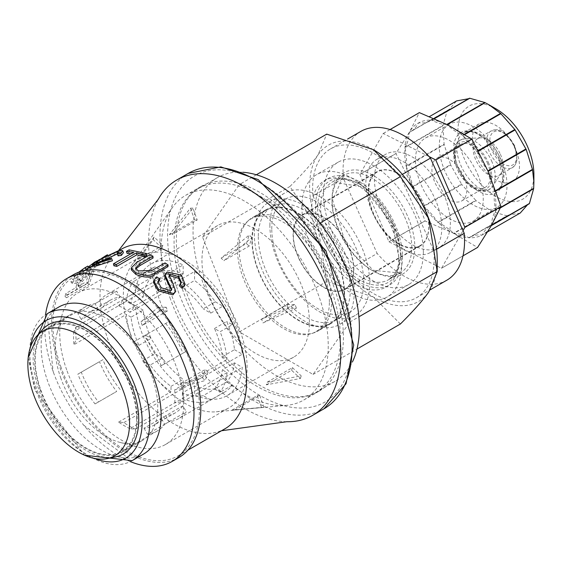 <?xml version="1.0" encoding="UTF-8"?>
<svg xmlns="http://www.w3.org/2000/svg" width="562" height="562" viewBox="0 0 562 562"><rect width="100%" height="100%" fill="white"/><g stroke="black" fill="none" stroke-linecap="round" stroke-linejoin="round"><path stroke-width="0.42" stroke-dasharray="2.81 2.11" d="M214.501 328.503L226.648 321.485A65.037 37.549 60 0 1 234.495 349.69L222.341 356.708A65.037 37.549 -120 0 0 214.501 328.503L220.107 331.742L232.261 324.724L226.648 321.485M138.905 345.377L151.059 338.359A65.037 37.549 60 0 1 143.219 310.154L131.065 317.172A65.037 37.549 -120 0 0 138.905 345.377L133.299 342.139L145.453 335.121L151.059 338.359M215.344 388.63A65.037 37.549 60 0 1 194.55 385.911L182.397 392.922A65.037 37.549 -120 0 0 203.191 395.648L215.344 388.63L222.868 392.971L210.715 399.989L203.191 395.648M234.495 362.848A65.037 37.549 60 0 1 226.648 381.998L214.501 389.016A65.037 37.549 -120 0 0 222.341 369.866L234.495 362.848L242.292 367.351A75.996 43.878 60 0 1 226.851 395.739A75.996 43.878 60 0 1 194.55 394.91L135.252 429.15L129.991 428.658L182.397 398.402A71.697 41.398 -120 0 0 210.715 399.989M171.01 386.347L183.163 379.329A65.037 37.549 60 0 1 162.369 358.043L150.216 365.061A65.037 37.549 -120 0 0 171.01 386.347L171.01 391.819A71.697 41.398 -120 0 1 142.692 360.713L150.216 365.061M162.369 271.214A65.037 37.549 60 0 1 183.163 273.94L171.01 280.951A65.037 37.549 -120 0 0 150.216 278.232L162.369 271.214L154.845 266.873L142.692 273.891L150.216 278.232M143.219 296.996A65.037 37.549 60 0 1 151.059 277.846L138.905 284.864A65.037 37.549 -120 0 0 131.065 304.014L143.219 296.996L135.421 292.493A75.996 43.878 60 0 1 150.855 264.112A75.996 43.878 60 0 1 183.163 264.934L123.858 299.167L118.596 305.735L171.01 275.478A71.697 41.398 -120 0 0 142.692 273.891M182.397 287.533L194.55 280.515A65.037 37.549 60 0 1 215.344 301.801L203.191 308.819A65.037 37.549 -120 0 0 182.397 287.533L182.397 282.054A71.697 41.398 -120 0 1 210.715 313.16L203.191 308.819M182.861 405.813A65.037 37.549 60 0 1 175.421 412.782A65.037 37.549 60 0 1 165.678 415.739L144.027 428.237A65.037 37.549 -120 0 0 153.777 425.279A65.037 37.549 -120 0 0 161.217 418.311L182.861 405.813L186.303 411.777A71.697 41.398 60 0 1 178.751 418.549A71.697 41.398 60 0 1 169.113 421.697L147.469 434.194A71.697 41.398 -120 0 0 157.107 431.047A71.697 41.398 -120 0 0 164.652 424.275L161.217 418.311M120.135 389.445A65.037 37.549 60 0 1 102.944 359.68L81.3 372.177A65.037 37.549 -120 0 0 98.483 401.942L116.692 391.433A71.697 41.398 60 0 1 99.509 361.661L77.858 374.159A71.697 41.398 -120 0 0 95.048 403.93L98.483 401.942M102.944 307.091A65.037 37.549 60 0 1 110.384 300.129A65.037 37.549 60 0 1 120.135 297.165L98.483 309.662A65.037 37.549 -120 0 0 88.74 312.627A65.037 37.549 -120 0 0 81.3 319.588L102.944 307.091L99.509 301.134A71.697 41.398 60 0 1 107.054 294.362A71.697 41.398 60 0 1 116.692 291.207L95.048 303.705A71.697 41.398 -120 0 0 85.41 306.859A71.697 41.398 -120 0 0 77.858 313.631L81.3 319.588M165.678 323.459A65.037 37.549 60 0 1 182.861 353.231L161.217 365.729A65.037 37.549 -120 0 0 144.027 335.957L169.113 321.471A71.697 41.398 60 0 1 186.303 351.243L164.652 363.74A71.697 41.398 -120 0 0 147.469 333.969L144.027 335.957M161.217 365.729L164.652 363.74M147.469 333.969L169.113 321.471M98.483 309.662L95.048 303.705M77.858 313.631L99.509 301.134M81.3 372.177L77.858 374.159M95.048 403.93L116.692 391.433M144.027 428.237L147.469 434.194M164.652 424.275L186.303 411.777M215.344 301.801L222.868 306.149L210.715 313.16M138.905 284.864L133.299 281.625A71.697 41.398 -120 0 0 126.324 301.274L131.065 304.014M126.324 301.274L73.917 331.531L76.123 326.733L135.421 292.493M171.01 280.951L171.01 275.478M162.369 358.043L154.845 353.702L142.692 360.713M214.501 389.016L220.107 392.255A71.697 41.398 -120 0 0 227.083 372.599L222.341 369.866M227.083 372.599L174.677 402.863L182.994 401.584L242.292 367.351M182.397 392.922L182.397 398.402M131.065 317.172L126.324 314.432A71.697 41.398 -120 0 0 133.299 342.139M143.219 310.154L135.421 305.651L76.123 339.884L73.917 344.689L126.324 314.432M222.341 356.708L227.083 359.448A71.697 41.398 -120 0 0 220.107 331.742M234.495 349.69L242.292 354.193L182.994 388.433L174.677 389.705L227.083 359.448M501.353 160.437A47.903 27.657 -120 0 0 449.186 124.307A47.903 27.657 -120 0 0 449.186 179.622A47.903 27.657 -120 0 0 497.089 207.28A47.903 27.657 -120 0 0 501.353 160.437M477.595 174.157A47.903 27.657 60 0 1 473.33 220.999A47.903 27.657 60 0 1 421.163 184.87A47.903 27.657 60 0 1 425.42 138.027A47.903 27.657 60 0 1 477.595 174.157M429.031 156.552L383.298 133.475A74.388 42.951 -120 0 0 383.235 133.482L359.877 174.332A74.388 42.951 -120 0 0 359.877 174.424L388.953 241.737A74.388 42.951 -120 0 0 389.016 241.815L441.451 268.278A74.388 42.951 -120 0 0 441.514 268.271L463.032 230.631M381.275 208.095A53.706 31.008 -120 0 0 439.231 247.385A53.706 31.008 -120 0 0 443.474 193.658A53.706 31.008 -120 0 0 385.518 154.36A53.706 31.008 -120 0 0 381.275 208.095M434.208 118.589L431.497 120.156A64.447 37.211 -120 0 0 418.697 122.818L418.444 122.959A64.447 37.211 -120 0 0 409.529 131.986A64.447 37.211 -120 0 0 409.389 132.232L449.565 109.133L456.421 101.034M464.374 134.276L462.575 135.316A50.327 29.055 60 0 1 447.169 124.624A64.447 37.211 -120 0 0 446.825 124.448L446.825 124.448A64.447 37.211 -120 0 0 431.813 120.177A64.447 37.211 -120 0 0 431.497 120.156A50.327 29.055 60 0 1 430.724 120.633A50.327 29.055 60 0 1 418.697 122.818A64.447 37.211 -120 0 0 418.444 122.959A50.327 29.055 60 0 1 410.899 131.459A50.327 29.055 60 0 1 409.389 132.232A64.447 37.211 -120 0 0 409.241 132.513A64.447 37.211 -120 0 0 405.026 147.286L443.004 125.354L447.219 110.588L409.241 132.513A50.327 29.055 60 0 1 405.026 147.286A64.447 37.211 -120 0 0 404.991 147.666A64.447 37.211 -120 0 0 406.136 166.148L444.106 144.223L442.968 125.74L404.991 147.666A50.327 29.055 60 0 1 406.136 166.148A64.447 37.211 -120 0 0 406.221 166.591A64.447 37.211 -120 0 0 412.396 186.155A64.447 37.211 -120 0 0 412.571 186.563L450.548 164.638L444.198 144.666L406.221 166.591A50.327 29.055 60 0 1 412.571 186.563A64.447 37.211 -120 0 0 412.768 187.013A64.447 37.211 -120 0 0 423.565 206.057L461.543 184.132L450.745 165.088L412.768 187.013A50.327 29.055 60 0 1 423.565 206.057A64.447 37.211 -120 0 0 423.846 206.458A64.447 37.211 -120 0 0 437.791 222.285L475.768 200.353L461.823 184.533L423.846 206.458A50.327 29.055 60 0 1 437.791 222.285A64.447 37.211 -120 0 0 438.128 222.587A64.447 37.211 -120 0 0 453.211 233.118A64.447 37.211 -120 0 0 453.527 233.279L491.504 211.354L476.105 200.662L438.128 222.587A50.327 29.055 60 0 1 453.527 233.279A64.447 37.211 -120 0 0 453.878 233.455A64.447 37.211 -120 0 0 468.891 237.726L506.861 215.801L491.855 211.523L453.878 233.455A50.327 29.055 60 0 1 468.891 237.726A64.447 37.211 -120 0 0 469.207 237.74A64.447 37.211 -120 0 0 482.006 235.078L519.983 213.153L508.35 215.12L469.207 237.74A50.327 29.055 60 0 1 469.98 237.269A50.327 29.055 60 0 1 482.006 235.078A64.447 37.211 -120 0 0 482.259 234.944A64.447 37.211 -120 0 0 491.167 225.917A64.447 37.211 -120 0 0 491.314 225.664L491.314 225.664A64.447 37.211 -120 0 0 491.462 225.39A64.447 37.211 -120 0 0 495.677 210.617L500.377 207.905M487.69 231.804L482.259 234.944A50.327 29.055 60 0 1 489.804 226.437A50.327 29.055 60 0 1 491.314 225.664M491.476 225.383L491.462 225.39A50.327 29.055 60 0 1 495.677 210.617A64.447 37.211 -120 0 0 495.712 210.237A64.447 37.211 -120 0 0 494.567 191.747L495.853 191.01M500.594 207.413L495.712 210.237A50.327 29.055 60 0 1 494.567 191.747A64.447 37.211 -120 0 0 494.483 191.305A64.447 37.211 -120 0 0 488.308 171.747A64.447 37.211 -120 0 0 488.132 171.333A64.447 37.211 -120 0 0 487.935 170.89A64.447 37.211 -120 0 0 477.138 151.845L478.431 151.101M495.705 190.602L494.483 191.305A50.327 29.055 60 0 1 488.132 171.333M487.935 170.89L487.935 170.89A50.327 29.055 60 0 1 477.138 151.845A64.447 37.211 -120 0 0 476.857 151.445A64.447 37.211 -120 0 0 462.912 135.618L464.788 134.536M478.199 150.665L476.857 151.445A50.327 29.055 60 0 1 462.912 135.618A64.447 37.211 -120 0 0 462.575 135.316A64.447 37.211 -120 0 0 447.493 124.778A64.447 37.211 -120 0 0 447.169 124.624M446.825 124.448A50.327 29.055 60 0 1 431.813 120.177L434.412 118.68M529.285 203.739L527.549 204.744M443.004 125.354A64.447 37.211 -120 0 0 442.968 125.74M444.106 144.223A64.447 37.211 -120 0 0 444.198 144.666M450.548 164.638A64.447 37.211 -120 0 0 450.745 165.088M461.543 184.132A64.447 37.211 -120 0 0 461.823 184.533M491.504 211.354A64.447 37.211 -120 0 0 491.855 211.523M468.659 98.701L469.474 98.231M462.99 255.865L441.514 268.271M441.451 268.278L477.545 247.442L453.211 233.118L425.111 220.971L389.016 241.815M388.953 241.737L425.048 220.901L412.396 186.155L395.971 153.581L359.877 174.424M359.877 174.332L395.964 153.496L409.529 131.986L419.329 112.646M390.063 129.541L383.235 133.482M383.298 133.475L390.084 129.555M515.537 148.916A33.298 19.227 -120 0 0 479.274 123.802A33.298 19.227 -120 0 0 479.274 162.249A33.298 19.227 -120 0 0 512.572 181.477A33.298 19.227 -120 0 0 515.537 148.916M495.923 108.789A53.706 31.008 -120 0 0 457.946 130.714A53.706 31.008 -120 0 0 495.923 196.489A53.706 31.008 -120 0 0 533.9 174.564M373.421 149.696A90.229 52.09 -120 0 0 318.169 154.627A90.229 52.09 -120 0 0 318.169 228.298A90.229 52.09 -120 0 0 373.421 297.038A90.229 52.09 -120 0 0 428.673 292.1A90.229 52.09 -120 0 0 437.222 260.199M312.999 195.906L346.775 271.032A85.93 49.611 -120 0 0 416.386 297.783A85.93 49.611 -120 0 0 433.843 250.821L400.074 175.695A85.93 49.611 -120 0 0 330.456 148.944A85.93 49.611 -120 0 0 312.999 195.906L343.382 178.365A85.93 49.611 60 0 1 360.839 131.403M42.213 329.943A74.655 43.098 -120 0 0 48.613 410.892A74.655 43.098 -120 0 0 115.519 456.906M40.422 390.302A72.505 41.862 60 0 1 49.688 326.55A72.505 41.862 60 0 1 122.193 368.412A72.505 41.862 60 0 1 122.193 452.129A72.505 41.862 60 0 1 40.422 390.302M136.636 418.613A71.697 41.398 -120 0 0 105.34 346.459A71.697 41.398 -120 0 0 50.088 327.246A71.697 41.398 -120 0 0 50.088 410.042A71.697 41.398 -120 0 0 121.785 451.434A71.697 41.398 -120 0 0 136.636 418.613M129.991 428.658A71.697 41.398 -120 0 1 118.596 422.076L123.858 422.568A75.996 43.878 -120 0 0 135.252 429.15M123.858 422.568L183.163 388.335A75.996 43.878 60 0 1 135.421 305.651M76.123 326.733A75.996 43.878 -120 0 0 76.123 339.884M182.397 282.054L129.991 312.31L135.252 305.749A75.996 43.878 -120 0 0 123.858 299.167M135.252 305.749L194.55 271.509A75.996 43.878 60 0 1 242.292 354.193M182.994 401.584A75.996 43.878 -120 0 0 183.296 395.184A75.996 43.878 -120 0 0 182.994 388.433M309.43 322.356A75.996 43.878 -120 0 0 276.258 245.882A75.996 43.878 -120 0 0 217.698 225.517A75.996 43.878 -120 0 0 217.698 313.273A75.996 43.878 -120 0 0 293.694 357.151A75.996 43.878 -120 0 0 309.43 322.356M340.403 338.457A117.62 67.911 -120 0 0 289.065 220.093A117.62 67.911 -120 0 0 198.428 188.579A117.62 67.911 -120 0 0 198.428 324.393A117.62 67.911 -120 0 0 316.048 392.304A117.62 67.911 -120 0 0 340.403 338.457M242.925 172.267A117.62 67.911 -120 0 0 217.396 177.634A117.62 67.911 -120 0 0 217.396 313.448A117.62 67.911 -120 0 0 335.008 381.352A117.62 67.911 -120 0 0 352.423 361.928M256.328 174.768L239.37 184.554L313.041 227.09L319.961 223.093M313.041 227.09L349.873 322.026L313.041 374.433L239.37 331.896L202.531 236.96L239.37 184.554M400.39 324L373.421 297.038L326.719 281.464L318.169 228.298L289.88 186.528C303.108 173.335 312.535 162.699 318.169 154.627L326.719 134.121M349.873 322.026L358.879 316.827M313.041 374.433L356.961 349.072M202.531 236.96L289.88 186.528M239.37 331.896L326.719 281.464M182.861 353.231L186.303 351.243M120.135 297.165L116.692 291.207M102.944 359.68L99.509 361.661M165.678 415.739L169.113 421.697M194.55 271.509L194.55 280.515M174.677 402.863A71.697 41.398 -120 0 0 174.993 396.47A71.697 41.398 -120 0 0 174.677 389.705M73.917 331.531A71.697 41.398 -120 0 0 73.917 344.689M129.991 312.31A71.697 41.398 -120 0 0 118.596 305.735M151.059 277.846L145.453 274.607A71.697 41.398 60 0 1 153.005 267.828A71.697 41.398 60 0 1 154.845 266.873M183.163 273.94L183.163 264.934M183.163 388.335L183.163 379.329M118.596 422.076L171.01 391.819M226.648 381.998L232.261 385.237A71.697 41.398 60 0 1 224.709 392.016A71.697 41.398 60 0 1 222.868 392.971M194.55 385.911L194.55 394.91M145.453 274.607L133.299 281.625M232.261 385.237L220.107 392.255M222.868 306.149A71.697 41.398 60 0 1 232.261 324.724M154.845 353.702A71.697 41.398 60 0 1 145.453 335.121M60.935 378.465A72.505 41.862 60 0 1 57.008 333.308A72.505 41.862 60 0 1 70.201 314.706A72.505 41.862 60 0 1 142.706 356.568A72.505 41.862 60 0 1 142.706 440.292A72.505 41.862 60 0 1 120.001 442.413A72.505 41.862 60 0 1 60.935 378.465M66.681 369.894A87.546 50.545 60 0 1 61.932 315.373A87.546 50.545 60 0 1 77.865 292.914A87.546 50.545 60 0 1 165.411 343.459A87.546 50.545 60 0 1 165.411 444.549A87.546 50.545 60 0 1 137.992 447.113A87.546 50.545 60 0 1 66.681 369.894M130.251 333.196A87.546 50.545 60 0 1 131.649 265.271A87.546 50.545 60 0 1 141.434 256.216A87.546 50.545 60 0 1 228.98 306.761A87.546 50.545 60 0 1 228.98 407.843A87.546 50.545 60 0 1 216.237 411.791A87.546 50.545 60 0 1 130.251 333.196M142.249 325.482L140.936 321.808L158.034 307.393A109.161 63.028 -120 0 0 158.681 309.226A109.161 63.028 -120 0 0 159.348 311.067L142.249 325.482L167.518 310.891L166.204 307.217L140.936 321.808M170.504 299.265A118.153 68.22 60 0 1 172.386 207.589A118.153 68.22 60 0 1 185.608 195.365A118.153 68.22 60 0 1 303.761 263.585A118.153 68.22 60 0 1 303.761 400.018A118.153 68.22 60 0 1 286.564 405.35A118.153 68.22 60 0 1 170.504 299.265M202.517 377.966A109.161 63.028 -120 0 0 205.235 380.53L182.748 386.6L180.03 384.036L202.517 377.966L205.299 369.452L180.03 384.036M261.463 407.429A109.161 63.028 -120 0 0 263.992 407.38L231.958 410.148L261.463 407.429L257.227 395.557L231.958 410.148M300.347 378.514A109.161 63.028 -120 0 0 301.204 375.88L267.168 382.195L266.311 384.829L300.347 378.514L291.58 370.239L266.311 384.829M296.385 308.166A109.161 63.028 -120 0 0 295.078 304.492L261.639 319.251L262.953 322.925L296.385 308.166L288.222 308.341L262.953 322.925M251.909 237.585A109.161 63.028 -120 0 0 249.191 235.028L221.14 258.134L223.859 260.698L251.909 237.585L249.128 246.107L223.859 260.698M192.963 208.123A109.161 63.028 -120 0 0 190.434 208.179L169.394 234.642L171.923 234.593L192.963 208.123L197.192 220.002L171.923 234.593M154.079 237.038A109.161 63.028 -120 0 0 153.215 239.679L136.714 262.538L137.578 259.904L154.079 237.038L162.847 245.313L137.578 259.904M185.699 290.491A118.153 68.22 60 0 1 200.796 186.598A118.153 68.22 60 0 1 318.949 254.811A118.153 68.22 60 0 1 318.949 391.25A118.153 68.22 60 0 1 185.699 290.491M286.711 421.725A135.878 78.448 60 0 1 159.376 299.497A135.878 78.448 60 0 1 158.28 199.271M225.109 428.68A103.654 59.846 60 0 1 217.789 431.855A103.654 59.846 60 0 1 108.213 340.291A103.654 59.846 60 0 1 115.048 253.905A103.654 59.846 60 0 1 121.455 249.142M87.581 283.129L80.064 287.47A103.654 59.846 60 0 1 82.185 281.625L88.241 274.832L90.503 274.277L89.976 276.666A103.654 59.846 -120 0 0 87.581 283.129L86.126 281.787A105.804 61.082 60 0 1 88.571 275.19L89.119 272.739L86.871 273.272L80.773 280.164A105.804 61.082 -120 0 0 78.61 286.128L86.126 281.787M178.962 457.496A105.537 60.928 60 0 1 59.944 367.506A105.537 60.928 60 0 1 73.425 274.706M61.125 367.478A103.654 59.846 60 0 1 74.367 276.335A103.654 59.846 60 0 1 178.021 336.174A103.654 59.846 60 0 1 178.021 455.866A103.654 59.846 60 0 1 61.125 367.478M130.335 461.613A105.537 60.928 60 0 1 83.78 425.251A105.537 60.928 60 0 1 53.762 373.252A105.537 60.928 60 0 1 53.102 371.447A105.537 60.928 60 0 1 45.543 314.755M143.556 454.061A84.855 48.992 60 0 1 128.143 458.037A84.855 48.992 60 0 1 47.854 381.696A84.855 48.992 60 0 1 47.552 318.443A84.855 48.992 60 0 1 58.701 307.084M158.034 307.393L166.204 307.217M167.518 310.891L159.348 311.067M136.714 262.538L161.982 247.954L162.847 245.313M161.982 247.954L153.215 239.679M169.394 234.642L194.663 220.051L197.192 220.002M194.663 220.051L190.434 208.179M221.14 258.134L246.409 243.543L249.128 246.107M246.409 243.543L249.191 235.028M261.639 319.251L286.908 304.66L288.222 308.341M286.908 304.66L295.078 304.492M267.168 382.195L292.437 367.604L291.58 370.239M292.437 367.604L301.204 375.88M234.487 410.091L259.756 395.5L257.227 395.557M259.756 395.5L263.992 407.38M182.748 386.6L208.017 372.009L205.299 369.452M208.017 372.009L205.235 380.53M78.343 280.009L74.022 280.649A103.654 59.846 -120 0 0 72.217 283.452L78.743 283.445L78.434 285.812A103.654 59.846 -120 0 0 77.359 289.03L67.299 294.839A103.654 59.846 -120 0 0 66.499 297.741L89.281 284.583A103.654 59.846 60 0 1 92.428 275.324L93.566 271.348L89.667 272.451L80.661 281.049L80.408 280.389L78.343 280.009L76.987 278.436L72.709 279.012L70.868 281.871L77.317 281.962L75.905 287.688L65.838 293.497L65.023 296.455L87.812 283.304L92.196 269.767L88.332 270.842L79.333 279.511L79.003 278.836L76.987 278.436M85.719 269.781A103.654 59.846 -120 0 0 75.505 278.661L98.294 265.503A103.654 59.846 60 0 1 108.501 256.623A103.654 59.846 60 0 1 108.571 256.588L105.881 258.134A103.654 59.846 -120 0 0 105.818 258.176A103.654 59.846 -120 0 0 97.268 265.102L90.292 269.128A103.654 59.846 60 0 1 98.287 262.524L95.582 264.091A103.654 59.846 -120 0 0 87.581 270.694L79.874 275.141A103.654 59.846 60 0 1 88.424 268.214A103.654 59.846 60 0 1 88.859 267.969L88.424 268.214M100.177 262.011L96.903 264.498L99.003 264.407L110.531 260.361L112.428 260.754M93.229 266.205L100.141 261.625L120.261 252.233L123.422 252.64M118.076 255.858L119.657 253.898L117.521 253.757M113.91 265.791L134.009 254.186A103.654 59.846 -120 0 0 130.974 253.715M127.068 253.371L129.752 251.818A103.654 59.846 60 0 1 146.9 255.436M131.368 269.901L136.903 264.288L150.089 256.672A103.654 59.846 60 0 1 153.089 257.986M135.779 268.931L135.611 269.95L138.35 272.703L151.824 272.163L164.947 264.59A103.654 59.846 60 0 1 167.975 266.634M179.264 285.749L181.083 283.15M169.12 276.349L168.755 277.066L171.543 282.426L175.154 292.633M153.426 282.377L156.461 278.436L159.524 280.494M157.803 282.293L157.529 283.058L160.802 289.163L170.033 292.135L171.396 290.154M164.673 276.328L166.886 273.603L180.985 276.525L184.631 285.756M74.022 280.649L72.709 279.012M72.217 283.452L70.868 281.871M77.359 289.03L75.905 287.688M67.299 294.839L65.838 293.497M66.499 297.741L65.023 296.455M89.281 284.583L87.812 283.304M80.724 281.014L79.333 279.511M80.661 281.049L79.27 279.546M80.064 287.47L78.61 286.128M78.722 272.205L74.219 276.982L97.008 263.824L107.497 254.727M75.505 278.661L74.219 276.982M98.294 265.503L97.008 263.824M108.571 256.588L107.665 255.015M105.881 258.134L104.925 256.476M101.848 258.183L96.018 263.381L89.042 267.414L97.205 260.677M97.268 265.102L96.018 263.381M90.292 269.128L89.042 267.414M98.287 262.524L97.282 260.81M95.582 264.091L94.606 262.426M88.29 266.971L86.33 268.973L78.624 273.427L87.798 266.1M87.581 270.694L86.33 268.973M79.874 275.141L78.624 273.427M110.531 260.361L109.808 258.401M134.009 254.186L133.517 252.24M129.752 251.818L129.12 249.858M150.089 256.672L149.878 254.818M164.947 264.59L165.038 262.89M156.461 278.436L156.7 276.841M500.398 154.297A21.215 12.252 60 0 1 501.276 173.061A21.215 12.252 60 0 1 498.719 175.52A21.215 12.252 60 0 1 477.503 163.275A21.215 12.252 60 0 1 477.503 138.779A21.215 12.252 60 0 1 480.91 137.795A21.215 12.252 60 0 1 500.398 154.297M487.226 162.601A24.707 14.261 60 0 1 485.273 187.315A24.707 14.261 60 0 1 460.566 173.054A24.707 14.261 60 0 1 460.566 144.525A24.707 14.261 60 0 1 487.226 162.601M463.678 176.194A24.707 14.261 60 0 1 461.732 200.908A24.707 14.261 60 0 1 437.025 186.647A24.707 14.261 60 0 1 437.025 158.119A24.707 14.261 60 0 1 463.678 176.194M434.904 198.604A53.706 31.008 60 0 1 430.661 252.338A53.706 31.008 60 0 1 376.947 221.33A53.706 31.008 60 0 1 376.947 159.313A53.706 31.008 60 0 1 434.904 198.604M346.775 271.032L377.151 253.49L343.382 178.365M446.769 280.241A85.93 49.611 60 0 1 377.151 253.49M436.562 249.254L433.843 250.821M400.074 175.695L402.336 174.389M423.362 252.197A70.622 40.773 -120 0 0 392.536 181.126A70.622 40.773 -120 0 0 338.113 162.2A70.622 40.773 -120 0 0 338.113 243.753A70.622 40.773 -120 0 0 408.736 284.527A70.622 40.773 -120 0 0 423.362 252.197M390.787 225.629A61.469 35.49 60 0 1 385.925 287.119A61.469 35.49 60 0 1 324.457 251.636A61.469 35.49 60 0 1 324.464 180.655A61.469 35.49 60 0 1 390.787 225.629M301.885 207.006A70.622 40.773 -120 0 0 332.711 278.078A70.622 40.773 -120 0 0 387.134 296.996A70.622 40.773 -120 0 0 401.76 264.667A70.622 40.773 -120 0 0 392.719 226.345A70.622 40.773 -120 0 0 316.511 174.67A70.622 40.773 -120 0 0 301.885 207.006M394.58 223.437A61.469 35.49 60 0 1 389.726 284.927A61.469 35.49 60 0 1 328.257 249.437A61.469 35.49 60 0 1 328.257 178.463A61.469 35.49 60 0 1 394.58 223.437M329.374 301.899A65.037 37.549 -120 0 0 300.979 236.447A65.037 37.549 -120 0 0 250.863 219.025A65.037 37.549 -120 0 0 247.062 221.8A65.037 37.549 -120 0 0 237.389 248.797A65.037 37.549 -120 0 0 263.164 311.376A65.037 37.549 -120 0 0 311.594 333.575A65.037 37.549 -120 0 0 315.9 331.678A65.037 37.549 -120 0 0 329.374 301.899M331.65 300.979A65.522 37.83 -120 0 0 303.044 235.042A65.522 37.83 -120 0 0 252.556 217.487A65.522 37.83 -120 0 0 248.727 220.29A65.522 37.83 -120 0 0 252.556 293.146A65.522 37.83 -120 0 0 313.737 332.894A65.522 37.83 -120 0 0 318.078 330.976A65.522 37.83 -120 0 0 331.65 300.979M344.562 293.526A65.522 37.83 -120 0 0 315.956 227.589A65.522 37.83 -120 0 0 265.468 210.033A65.522 37.83 -120 0 0 265.468 285.693A65.522 37.83 -120 0 0 330.99 323.522A65.522 37.83 -120 0 0 344.562 293.526M252.24 240.227A65.037 37.549 60 0 1 265.707 210.448A65.037 37.549 60 0 1 330.751 248.004A65.037 37.549 60 0 1 330.751 323.101A65.037 37.549 60 0 1 280.628 305.679A65.037 37.549 60 0 1 252.24 240.227M353.603 269.591A42.6 24.595 -120 0 0 335.008 226.718A42.6 24.595 -120 0 0 302.18 215.309A42.6 24.595 -120 0 0 302.18 264.498A42.6 24.595 -120 0 0 344.78 289.093A42.6 24.595 -120 0 0 353.603 269.591M368.517 191.417A42.6 24.595 60 0 1 377.341 171.916A42.6 24.595 60 0 1 423.305 203.079A42.6 24.595 60 0 1 428.757 226.198A42.6 24.595 60 0 1 419.933 245.699A42.6 24.595 60 0 1 387.113 234.284A42.6 24.595 60 0 1 368.517 191.417M298.598 257.972A42.965 24.805 -120 0 0 344.963 289.409A42.965 24.805 -120 0 0 348.356 246.423A42.965 24.805 -120 0 0 301.998 214.986A42.965 24.805 -120 0 0 298.598 257.972M423.362 203.121A42.965 24.805 60 0 1 419.969 246.1A42.965 24.805 60 0 1 377.004 221.295A42.965 24.805 60 0 1 377.004 171.684A42.965 24.805 60 0 1 423.362 203.121M271.783 228.938A65.037 37.549 60 0 1 285.25 199.166A65.037 37.549 60 0 1 350.295 236.721A65.037 37.549 60 0 1 350.295 311.819A65.037 37.549 60 0 1 300.171 294.397A65.037 37.549 60 0 1 271.783 228.938M269.886 225.474A70.622 40.773 60 0 1 284.52 193.145A70.622 40.773 60 0 1 338.942 212.064A70.622 40.773 60 0 1 369.768 283.136A70.622 40.773 60 0 1 355.142 315.472A70.622 40.773 60 0 1 300.719 296.546A70.622 40.773 60 0 1 269.886 225.474M354.243 292.1A70.622 40.773 -120 0 0 323.417 221.028A70.622 40.773 -120 0 0 268.994 202.102A70.622 40.773 -120 0 0 268.994 283.655A70.622 40.773 -120 0 0 339.617 324.429A70.622 40.773 -120 0 0 354.243 292.1M258.316 236.714A65.037 37.549 -120 0 0 286.704 302.173A65.037 37.549 -120 0 0 336.828 319.595A65.037 37.549 -120 0 0 336.828 244.491A65.037 37.549 -120 0 0 271.783 206.942A65.037 37.549 -120 0 0 258.316 236.714M499.007 158.828A34.907 20.155 -120 0 0 456.33 137.29A34.907 20.155 -120 0 0 479.99 192.071A34.907 20.155 -120 0 0 499.007 158.828M500.025 157.873A33.298 19.227 -120 0 0 463.769 132.751A33.298 19.227 -120 0 0 463.769 171.206A33.298 19.227 -120 0 0 497.068 190.427A33.298 19.227 -120 0 0 500.025 157.873M47.306 313.659A84.855 48.992 -120 0 0 36.467 388.279A84.855 48.992 -120 0 0 132.168 460.636M94.564 458.452A79.488 45.894 60 0 1 36.038 390.4A79.488 45.894 60 0 1 30.397 347.316M177.943 290.659A130.51 75.35 -120 0 0 337.614 391.222A130.51 75.35 -120 0 0 264.063 184.891A130.51 75.35 -120 0 0 177.943 290.659M324.014 408.792A135.878 78.448 60 0 1 170.771 292.921A135.878 78.448 60 0 1 188.137 173.44M78.434 285.812L77.001 284.4M92.428 275.324L91.023 273.856M89.667 272.451L88.332 270.842M89.976 276.666L88.571 275.19M88.241 274.832L86.871 273.272M82.185 281.625L80.773 280.164M100.141 261.625L99.13 259.735M120.261 252.233L119.418 250.287M99.003 264.407L98.16 262.461M136.903 264.288L136.692 262.426M138.35 272.703L138.315 270.926M151.824 272.163L151.916 270.47M171.543 282.426L171.965 280.986M160.802 289.163L161.231 287.737M170.033 292.135L170.581 290.807M166.886 273.603L167.146 272.029M180.985 276.525L181.407 275.078M491.553 160.88A28.585 16.502 60 0 1 492.733 186.155A28.585 16.502 60 0 1 460.714 172.97A28.585 16.502 60 0 1 465.301 138.645A28.585 16.502 60 0 1 491.553 160.88M488.315 162.348A26.583 15.35 60 0 1 474.567 188.495A26.583 15.35 60 0 1 455.88 146.914A26.583 15.35 60 0 1 488.315 162.348M514.342 145.818A19.066 11.008 -120 0 0 491.083 134.754A19.066 11.008 -120 0 0 504.486 164.568A19.066 11.008 -120 0 0 514.342 145.818M514.068 146.401A21.215 12.252 60 0 1 512.389 167.631A21.215 12.252 60 0 1 491.174 155.379A21.215 12.252 60 0 1 491.174 130.883A21.215 12.252 60 0 1 514.068 146.401M407.317 215.499A58.539 33.797 -120 0 0 335.9 181.519A58.539 33.797 -120 0 0 377.053 273.076A58.539 33.797 -120 0 0 407.317 215.499M404.556 216.665A56.39 32.561 60 0 1 400.102 273.076A56.39 32.561 60 0 1 343.705 240.522A56.39 32.561 60 0 1 343.705 175.4A56.39 32.561 60 0 1 404.556 216.665M393.161 223.24A56.39 32.561 -120 0 0 332.318 181.983A56.39 32.561 -120 0 0 332.318 247.097A56.39 32.561 -120 0 0 388.707 279.658A56.39 32.561 -120 0 0 393.161 223.24M392.887 223.831A58.539 33.797 60 0 1 362.623 281.407A58.539 33.797 60 0 1 321.464 189.851A58.539 33.797 60 0 1 392.887 223.831M175.421 412.782L153.777 425.279M110.384 300.129L88.74 312.627M449.186 124.307L425.42 138.027M497.089 207.28L473.33 220.999M528.463 204.118L489.804 226.437M508.35 215.12L469.98 237.269M449.565 109.14L410.899 131.459M469.094 98.476L430.724 120.633M479.274 123.802L463.769 132.751L467.345 131.571L470.654 131.592L475.796 133.054L483.847 138.104L498.972 158.786L502.821 179.868L500.882 186.373L497.068 190.427L512.572 181.477M217.698 225.517L150.855 264.112M293.694 357.151L226.851 395.739M217.396 177.634L198.428 188.579M335.008 381.352L316.048 392.304M153.005 267.828L107.054 294.362M85.41 306.859L50.088 327.246M224.709 392.016L178.751 418.549M157.107 431.047L121.785 451.434M122.193 452.129L142.706 440.292M49.688 326.55L70.201 314.706M120.001 442.413L137.992 447.113M57.008 333.308L61.932 315.373M165.411 444.549L228.98 407.843M77.865 292.914L141.434 256.216M216.237 411.791L286.564 405.35M131.649 265.271L172.386 207.589M303.761 400.018L318.949 391.25M185.608 195.365L200.796 186.598M118.673 250.441L115.048 253.905M221.54 430.745L217.789 431.855M83.78 425.251L128.143 458.037M53.762 373.252L53.123 371.489L47.552 318.443M28.212 357.551L34.781 390.007L84.602 455.227M178.021 455.866L187.94 450.141M74.367 276.335L84.279 270.61M92.941 265.608L105.818 258.176M108.501 256.623L119.509 250.273M77.317 281.962L78.743 283.445M92.196 269.767L93.566 271.348M79.003 278.836L80.408 280.389M89.119 272.739L90.503 274.277M118.891 251.959L119.657 253.898M95.983 262.566L96.903 264.498M135.491 268.088L135.611 269.95M181.414 282.51L180.908 283.824M169.085 275.52L168.755 277.066M157.859 281.485L157.529 283.058M171.775 289.549L171.241 290.856M480.91 137.795L465.301 138.645L460.039 140.177L456.934 142.853L454.328 147.968L453.548 152.478L454.314 161.252L459.245 173.714L471.054 187.118L479.238 191.017L482.315 191.445L484.915 191.298L488.778 189.942L492.733 186.155L501.276 173.061M461.732 200.908L485.273 187.315M437.025 158.119L460.566 144.525M430.661 252.338L439.231 247.385M376.947 159.313L385.518 154.36M416.386 297.783L430.26 289.774M330.456 148.944L347.562 139.067M498.719 175.52L512.389 167.631L515.01 165.305L517.047 160.662L514.785 145.811C498.452 121.835 497.335 131.613 491.174 130.883L477.503 138.779M400.102 273.076L373.119 270.259L344.492 240.065L332.655 200.177L343.705 175.4L332.318 181.983L362.764 186.963L392.445 223.831L399.427 260.41L397.179 269.423L394.208 274.72L388.707 279.658L400.102 273.076M385.925 287.119L389.726 284.927M324.464 180.655L328.257 178.463M338.113 162.2L316.511 174.67M408.736 284.527L387.134 296.996M311.594 333.575L313.737 332.894M247.062 221.8L248.727 220.29M265.468 210.033L252.556 217.487M330.99 323.522L318.078 330.976M265.707 210.448L250.863 219.025M330.751 323.101L315.9 331.678M377.341 171.916L302.18 215.309M419.933 245.699L344.78 289.093M344.963 289.409L419.969 246.1M301.998 214.986L377.004 171.684M284.52 193.145L268.994 202.102M355.142 315.472L339.617 324.429M285.25 199.166L271.783 206.942M350.295 311.819L336.828 319.595"/><path stroke-width="0.84" d="M463.032 230.631L464.872 227.413A74.388 42.951 -120 0 0 464.872 227.329L435.796 160.015A74.388 42.951 -120 0 0 435.733 159.938L429.031 156.552M434.412 118.68L469.79 98.252L484.802 102.523L446.825 124.448M447.169 124.624L485.147 102.691L489.326 104.982L500.552 113.391L464.374 134.276M464.788 134.536L500.89 113.693L514.827 129.513L478.199 150.665M478.431 151.101L515.115 129.913L525.913 148.965L487.935 170.89M488.132 171.333L526.109 149.408L526.306 149.766L532.46 169.38L495.705 190.602M495.853 191.01L532.544 169.822L533.9 181.905L533.682 188.312L500.594 207.413M500.377 207.905L533.647 188.692L529.439 203.465L491.476 225.383M491.314 225.664L529.285 203.739A64.447 37.211 -120 0 0 529.439 203.465M527.549 204.744L520.236 213.019L487.69 231.804M456.421 101.034L429.466 116.594L456.674 100.893A64.447 37.211 -120 0 0 456.421 101.034M469.79 98.252A64.447 37.211 -120 0 0 469.474 98.231L434.208 118.589M533.647 188.692A64.447 37.211 -120 0 0 533.682 188.312M532.544 169.822A64.447 37.211 -120 0 0 532.46 169.38M526.109 149.408A64.447 37.211 -120 0 0 525.913 148.965M515.115 129.913A64.447 37.211 -120 0 0 514.827 129.513M456.674 100.893L468.659 98.701M464.872 227.413L500.967 206.577L491.167 225.917L477.609 247.428L462.99 255.865M390.084 129.555L419.392 112.632A74.388 42.951 -120 0 0 419.329 112.646L390.063 129.541M419.392 112.632L447.493 124.778L471.827 139.102L435.733 159.938M435.796 160.015L471.89 139.172A74.388 42.951 -120 0 0 471.827 139.102M471.89 139.172L488.308 171.747L500.967 206.493L464.872 227.329M533.9 181.905L533.9 174.564A53.706 31.008 -120 0 0 527.556 146.633A53.706 31.008 -120 0 0 495.923 108.789L489.326 104.982M358.879 316.827L437.222 271.594L437.222 260.199A90.229 52.09 -120 0 0 428.673 218.428A90.229 52.09 -120 0 0 373.421 149.696L400.39 176.658L428.673 218.428L437.222 271.594L428.673 292.1C423.038 300.171 413.611 310.8 400.39 324L356.961 349.072M129.576 422.87A71.922 41.525 -120 0 0 93.622 345.967A71.922 41.525 -120 0 0 36.6 336.287A71.922 41.525 -120 0 0 42.761 414.271A71.922 41.525 -120 0 0 107.216 458.599A71.922 41.525 -120 0 0 129.576 422.87M107.216 458.599L115.519 456.906A74.655 43.098 -120 0 0 138.73 419.821A74.655 43.098 -120 0 0 101.406 339.996A74.655 43.098 -120 0 0 42.213 329.943L36.6 336.287M352.423 361.928A117.62 67.911 -120 0 0 359.371 327.513A117.62 67.911 -120 0 0 304.78 205.804A117.62 67.911 -120 0 0 242.925 172.267M319.961 223.093L400.39 176.658M256.328 174.768L326.719 134.121L373.421 149.696M118.673 250.441L158.28 199.271A135.878 78.448 60 0 1 176.742 180.016A135.878 78.448 60 0 1 312.62 258.464A135.878 78.448 60 0 1 312.62 415.367A135.878 78.448 60 0 1 286.711 421.725L221.54 430.745M119.509 250.273L121.455 249.142A103.654 59.846 60 0 1 225.116 308.988A103.654 59.846 60 0 1 225.109 428.68L187.94 450.141M45.543 314.755A105.537 60.928 60 0 1 66.59 278.654L73.425 274.706A105.537 60.928 60 0 1 178.962 335.633A105.537 60.928 60 0 1 178.962 457.496L172.127 461.444A105.537 60.928 60 0 1 130.335 461.613M66.59 278.654A105.537 60.928 60 0 1 172.127 339.581A105.537 60.928 60 0 1 172.127 461.444M58.701 307.084A84.855 48.992 60 0 1 143.556 356.076A84.855 48.992 60 0 1 143.556 454.061L132.168 460.636A84.855 48.992 -120 0 0 132.168 362.652A84.855 48.992 -120 0 0 47.306 313.659L58.701 307.084M86.155 269.528L85.087 267.667L84.644 267.919L87.798 266.1L88.859 267.969L86.155 269.528A103.654 59.846 -120 0 0 85.719 269.781L84.279 270.61M111.754 258.794L112.428 260.754L96.643 265.854L93.229 266.205L92.28 264.281L99.13 259.735L119.418 250.287L122.692 250.701L120.725 253.413L117.339 253.898L118.891 251.959L116.798 251.783L101.567 258.717L95.983 262.566L98.16 262.461L109.808 258.401L111.754 258.794L95.807 263.908L92.28 264.281M122.692 250.701L123.422 252.64L121.399 255.373L118.076 255.858L117.339 253.898M117.641 253.729L100.177 262.011M146.626 253.553L146.9 255.436L144.216 256.989A103.654 59.846 -120 0 0 136.889 254.79L116.791 266.395A103.654 59.846 -120 0 0 113.91 265.791L113.419 263.845L133.517 252.24L126.436 251.411L129.12 249.858L146.626 253.553L143.935 255.106L136.461 252.858L116.355 264.463L113.419 263.845M130.974 253.715A103.654 59.846 -120 0 0 127.068 253.371L126.436 251.411M168.129 264.976L167.975 266.634L154.789 274.242C150.918 277.937 144.61 277.993 135.871 274.418L131.368 269.901L131.199 268.018L136.692 262.426L149.878 254.818L152.934 256.16L139.812 263.733L135.491 268.088L138.315 270.926L151.916 270.47L165.038 262.89L168.129 264.976L154.95 272.591C151.108 276.293 144.736 276.314 135.842 272.647L131.199 268.018M152.934 256.16L153.089 257.986L139.966 265.566L135.779 268.931M185.179 284.512L182.207 288.39L179.264 285.749L181.414 282.51L178.821 276.757L170.209 274.193L169.085 275.52L171.965 280.986L175.723 291.397L173.567 293.561L158.625 289.423L153.707 280.74L156.7 276.841L159.819 278.949L157.859 281.485L161.231 287.737L170.581 290.807L171.775 289.549L164.961 274.72L167.146 272.029L181.407 275.078L185.179 284.512L182.798 287.112L179.798 284.414M181.083 283.15L178.4 278.197L169.893 275.724L169.12 276.349M175.723 291.397L172.963 294.825L158.189 290.849L153.426 282.377L153.707 280.74M159.819 278.949L159.524 280.494L157.803 282.293M171.396 290.154L164.673 276.328L164.961 274.72M84.644 267.919L78.722 272.205M107.363 254.804L101.848 258.183M97.282 260.81L94.493 262.236L88.29 266.971M87.798 266.1L85.087 267.667M121.399 255.373L120.725 253.413M144.216 256.989L143.935 255.106M136.889 254.79L136.461 252.858M116.791 266.395L116.355 264.463M182.207 288.39L182.798 287.112M402.336 174.389L430.457 158.154L464.226 233.279A85.93 49.611 60 0 1 446.769 280.241L430.26 289.774M464.226 233.279L436.562 249.254M347.562 139.067L360.839 131.403A85.93 49.611 60 0 1 430.457 158.154M30.397 347.316A79.488 45.894 60 0 1 88.824 326.192A79.488 45.894 60 0 1 142.074 418.416A79.488 45.894 60 0 1 94.564 458.452M176.742 180.016L188.137 173.44A135.878 78.448 60 0 1 324.014 251.888A135.878 78.448 60 0 1 324.014 408.792L312.62 415.367M96.643 265.854L95.807 263.908M117.62 253.673L116.798 251.783M102.53 260.627L101.567 258.717M135.871 274.418L135.842 272.647M154.789 274.242L154.95 272.591M139.966 265.566L139.812 263.733M178.4 278.197L178.821 276.757M169.893 275.724L170.209 274.193M172.963 294.825L173.567 293.561M158.189 290.849L158.625 289.423M84.602 455.227L132.168 460.636M47.306 313.659L28.212 357.551M188.137 173.44L220.845 166.886L258.225 179.594L325.981 250.757L353.73 345.019L346.037 383.741L324.014 408.792M88.859 267.969L92.941 265.608M104.743 256.314L107.433 254.762"/></g></svg>
